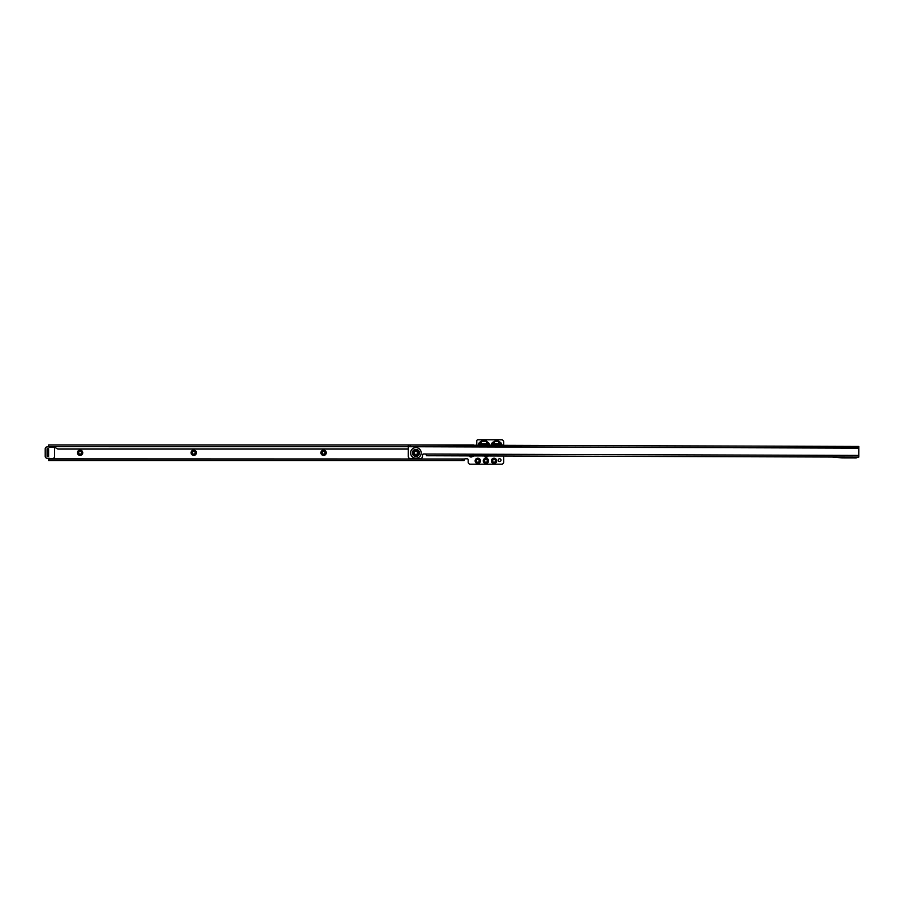 <?xml version="1.0" encoding="UTF-8"?>
<svg xmlns="http://www.w3.org/2000/svg" width="904" height="904" viewBox="0 0 904 904"><rect width="100%" height="100%" fill="white"/><g stroke="black" fill="none" stroke-linecap="round" stroke-linejoin="round"><path stroke-width="1.36" d="M489.064 445.276L489.109 443.457L489.505 445.276M488.51 442.61L488.431 443.819L486.239 441.242L481.549 441.242L478.284 444.723L479.278 442.61L481.549 440.994L486.239 440.994L489.109 443.457M491.098 444.791L491.742 443.231L491.889 444.937A2.034 1.718 112.5 0 1 492.397 443.694A2.034 0.915 27.9 0 1 493.64 443.921L493.64 444.937L491.889 445.288M501.618 445.322L501.415 443.231L502.059 445.322M77.416 452.757A2.667 2.667 0 0 1 80.072 450.102A2.667 2.667 0 0 1 82.739 452.757A2.667 2.667 0 0 1 80.072 455.424A2.667 2.667 0 0 1 77.416 452.757M81.473 452.757A1.39 1.39 0 0 0 80.072 451.367A1.39 1.39 0 0 0 78.682 452.757A1.39 1.39 0 0 0 80.072 454.158A1.39 1.39 0 0 0 81.473 452.757M191.049 452.757A2.667 2.667 0 0 1 193.716 450.102A2.667 2.667 0 0 1 196.383 452.757A2.667 2.667 0 0 1 193.716 455.424A2.667 2.667 0 0 1 191.049 452.757M195.106 452.757A1.39 1.39 0 0 0 193.716 451.367A1.39 1.39 0 0 0 192.315 452.757A1.39 1.39 0 0 0 193.716 454.158A1.39 1.39 0 0 0 195.106 452.757M320.92 452.757A2.667 2.667 0 0 1 323.587 450.102A2.667 2.667 0 0 1 326.254 452.757A2.667 2.667 0 0 1 323.587 455.424A2.667 2.667 0 0 1 320.92 452.757M324.977 452.757A1.39 1.39 0 0 0 323.587 451.367A1.39 1.39 0 0 0 322.186 452.757A1.39 1.39 0 0 0 323.587 454.158A1.39 1.39 0 0 0 324.977 452.757M491.38 460.882A2.667 2.667 0 0 1 494.036 458.215A2.667 2.667 0 0 1 496.703 460.882A2.667 2.667 0 0 1 494.036 463.537A2.667 2.667 0 0 1 491.38 460.882M495.437 460.882A1.39 1.39 0 0 0 494.036 459.481A1.39 1.39 0 0 0 492.646 460.882A1.39 1.39 0 0 0 494.036 462.272A1.39 1.39 0 0 0 495.437 460.882M483.256 460.882A2.667 2.667 0 0 1 485.923 458.215A2.667 2.667 0 0 1 488.589 460.882A2.667 2.667 0 0 1 485.923 463.537A2.667 2.667 0 0 1 483.256 460.882M487.324 460.882A1.39 1.39 0 0 0 485.923 459.481A1.39 1.39 0 0 0 484.533 460.882A1.39 1.39 0 0 0 485.923 462.272A1.39 1.39 0 0 0 487.324 460.882M475.142 460.882A2.667 2.667 0 0 1 477.809 458.215A2.667 2.667 0 0 1 480.465 460.882A2.667 2.667 0 0 1 477.809 463.537A2.667 2.667 0 0 1 475.142 460.882M479.199 460.882A1.39 1.39 0 0 0 477.809 459.481A1.39 1.39 0 0 0 476.408 460.882A1.39 1.39 0 0 0 477.809 462.272A1.39 1.39 0 0 0 479.199 460.882M501.019 460.113A1.39 1.39 0 0 0 499.618 458.723A1.39 1.39 0 0 0 498.228 460.113A1.39 1.39 0 0 0 499.618 461.515A1.39 1.39 0 0 0 501.019 460.113M503.675 455.978L503.675 462.147A2.034 2.034 0 0 1 501.822 464.17L470.023 464.17A2.034 2.034 0 0 1 468.17 462.147L468.17 459.82A1.017 1.017 0 0 0 467.153 458.803L465.119 458.803A1.017 1.017 0 0 0 464.814 458.848L464.114 460.52L464.114 459.006L464.114 460.52L49.596 460.52L49.596 459.006L48.624 459.006L48.624 458.271M503.675 445.322L503.675 441.853A2.034 2.034 0 0 0 501.652 439.83L477.809 439.83A1.017 1.017 0 0 0 476.792 440.836L476.792 445.243M48.624 446.858L48.714 446.678A1.017 1.017 0 0 0 49.641 447.277L54.206 447.277A2.034 2.034 0 0 1 55.223 447.559L57.822 449.062L408.303 449.062M423.332 454.023A2.667 2.667 0 0 1 422.484 454.961M491.742 443.231L495.064 440.994L498.093 440.994L501.415 443.231M47.098 448.949L48.624 448.949M48.624 449.514L48.624 456.181M47.098 449.514L47.098 455.605L48.624 455.605M47.098 456.181L47.098 455.605M48.624 444.994L473.752 444.994L48.624 444.994L48.624 445.638M49.596 460.52L48.624 460.52L48.624 459.006L48.624 460.52M49.596 459.006L462.17 459.006L462.17 460.52M464.114 460.52L464.114 459.006L462.17 459.006M48.624 458.848L464.114 459.006M502.059 444.791L501.268 444.937A2.034 1.718 -112.5 0 0 500.759 443.694L500.5 442.316M501.268 445.322L499.505 444.926L500.748 443.694L498.093 441.242L495.064 441.242L492.397 443.694L492.657 442.316M498.093 440.994L499.505 443.921A2.034 0.915 152.1 0 1 500.748 443.694L499.516 444.937L499.505 443.921L493.64 443.921L495.064 440.994M479.369 443.864L479.391 443.898A2.034 0.983 16.4 0 1 480.758 443.921L480.758 444.858L479.075 444.836A2.034 1.74 -72.5 0 1 479.369 443.864L478.679 443.457M479.357 443.819L479.278 442.61M489.505 444.723L488.714 444.836A2.034 1.74 -107.5 0 0 488.42 443.864L487.03 444.858L487.03 443.921L480.758 443.921L481.549 440.994M488.397 443.898A2.034 0.983 -16.4 0 0 487.03 443.921L486.239 440.994M480.725 444.836L479.391 443.898M487.03 444.858L480.838 445.254M54.07 447.277A2.034 2.034 0 0 1 54.59 448.633L54.59 456.497A2.034 2.034 0 0 1 52.556 458.52L50.24 458.52A2.034 2.034 0 0 1 49.257 458.271L47.234 458.271A2.034 2.034 0 0 1 45.2 456.237L45.2 448.881A2.034 2.034 0 0 1 47.234 446.858L48.816 446.858M417.467 452.915A1.571 1.571 0 0 0 415.908 451.345A1.571 1.571 0 0 0 414.326 452.904A1.571 1.571 0 0 0 415.896 454.486A1.571 1.571 0 0 0 417.467 452.915M410.258 445.028L408.314 445.028L408.28 456.237A2.531 2.531 0 0 0 410.811 458.791L419.942 458.814A2.531 2.531 0 0 0 422.484 456.283L422.484 455.017A1.017 1.017 0 0 1 423.501 454.011L425.535 454.011A1.017 1.017 0 0 1 425.829 454.057L426.541 455.74L858.766 457.096L858.8 447.966L856.856 447.955L856.856 446.44L410.258 445.028L410.246 446.553L856.856 447.955M856.856 446.44L858.8 446.44L858.8 447.966M408.303 446.542L410.246 446.553M832.234 457.017L842.019 457.899A1.774 1.774 0 0 0 842.178 457.91L855.873 457.944A1.774 1.774 0 0 0 856.766 457.718L857.907 457.085M484.544 455.921A1.831 1.831 0 0 0 487.753 455.932M488.115 455.932A2.158 2.158 0 0 1 484.171 455.921M473.922 455.887L471.933 456.814A2.158 2.158 0 0 1 469.119 455.876M858.8 448.113L408.303 446.7L48.714 446.678M462.26 460.52L462.26 459.006M49.55 460.52L49.55 459.006M499.516 445.31L493.64 444.926L492.397 443.694L493.64 445.299M469.504 455.876A1.831 1.831 0 0 0 471.798 456.509L473.142 455.887M471.933 456.814L471.492 455.876M488.714 445.276L487.064 444.836M419.015 452.927A3.119 3.119 0 0 0 415.908 449.796A3.119 3.119 0 0 0 412.778 452.904A3.119 3.119 0 0 0 415.885 456.034A3.119 3.119 0 0 0 419.015 452.927M418.789 452.927A2.893 2.893 0 0 0 415.908 450.011A2.893 2.893 0 0 0 413.004 452.904A2.893 2.893 0 0 0 415.885 455.808A2.893 2.893 0 0 0 418.789 452.927M419.445 452.927A3.537 3.537 0 0 0 415.908 449.367A3.537 3.537 0 0 0 412.36 452.904A3.537 3.537 0 0 0 415.885 456.452A3.537 3.537 0 0 0 419.445 452.927M421.196 452.927A5.3 5.3 0 0 1 415.885 458.215A5.3 5.3 0 0 1 410.597 452.893A5.3 5.3 0 0 1 415.919 447.616A5.3 5.3 0 0 1 421.196 452.927M425.829 454.057L858.777 455.424M856.947 446.44L856.947 447.955M410.167 445.028L410.156 446.553M47.098 448.757L48.624 448.757M47.098 456.362L48.624 456.362"/></g></svg>
